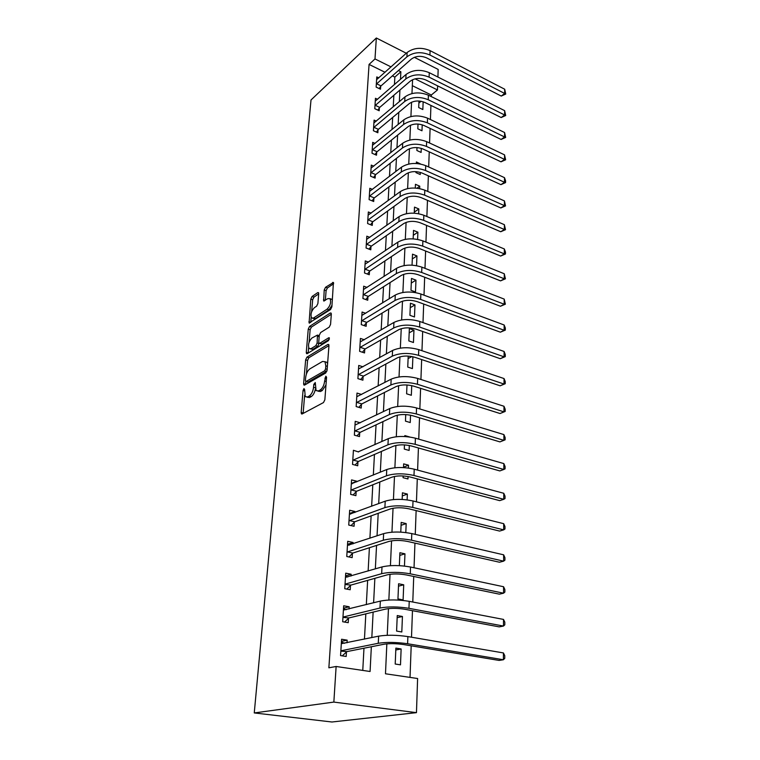 <?xml version="1.0" encoding="UTF-8"?>
<svg xmlns="http://www.w3.org/2000/svg" width="760" height="760" viewBox="0 0 760 760"><rect width="100%" height="100%" fill="white"/><g stroke="black" fill="none" stroke-linecap="round" stroke-linejoin="round"><path stroke-width="1.14" d="M303.971 388.588L303.05 390.469L301.178 412.481L301.445 413.849L302.157 413.953L323.475 402.572L324.862 399.779L326.572 377.188L325.831 376.19L324.653 381.035C324.102 385.263 322.648 388.236 320.283 389.937L318.488 390.925L316.074 390.602L315.267 382.546L313.804 384.398L313.566 387.258C313.015 391.438 311.581 394.354 309.282 396.007L307.543 396.976L305.235 396.663L304.646 389.566L303.971 388.588M318.687 293.769L318.478 292.647L317.718 292.628L312.065 296.495L310.792 299.155L309.092 322.981L330.552 309.538L331.892 306.774L333.422 282.454L325.527 287.29L324.216 289.997L323.665 300.922L327.959 298.604L330.077 298.699C331.293 302.28 330.315 305.757 327.142 309.12L313.51 318.041L311.534 317.937C310.356 314.422 311.305 311.001 314.374 307.667L316.606 306.185L317.898 303.487L318.687 293.769M385.063 72.285L369.065 64.419L374.993 58.947L376.333 38L311.011 99.978L254.258 712.937L331.94 722L416.461 712.652L417.61 678.519L385.481 673.778L386.849 643.853M369.065 64.419L328.871 667.803L336.129 666.482L333.849 702.088L254.258 712.937M306.945 357.133L305.644 359.822L303.62 383.667L303.876 384.978L304.589 385.063L325.726 372.989L327.094 370.205L328.947 345.743L328.69 344.489L327.902 344.413L306.945 357.133L308.864 357.732L307.562 360.42L306.423 374.005M306.28 352.336L308.256 329.099L309.538 326.43L330.286 313.015L331.084 313.063L331.322 314.25L330.562 324.387L329.213 327.151L320.625 332.548L319.295 335.274L318.763 341.99L319 343.226L319.77 343.292L328.748 337.763L329.298 337.81L328.529 340.623L307.24 353.637L306.517 353.571L306.28 352.336L308.19 352.944L308.636 347.681M362.767 670.415L363.974 648.213M364.458 639.131L365.826 613.861M366.329 604.628L367.64 580.374M368.144 570.997L369.398 547.722M369.911 538.213L371.127 515.878M371.64 506.245L372.799 484.794M373.331 475.057L374.442 454.47M374.974 444.619L376.048 424.859M376.58 414.912L377.606 395.941M378.147 385.909L379.135 367.688M379.677 357.57L380.627 340.091M381.178 329.897L382.08 313.11M382.641 302.851L383.515 286.738M384.066 276.412L384.902 260.946M385.462 250.562L386.27 235.723M386.83 225.283L387.6 211.052M388.17 200.554L388.911 186.893M389.481 176.368L390.184 163.257M390.754 152.684L391.438 140.115M392.008 129.504L392.663 117.458M393.233 106.808L393.86 95.256M394.44 84.588L394.849 77.093L392.369 75.877M347.016 642.789L347.168 640.158L341.591 639.245L340.565 655.605L346.19 656.469L346.455 652.014M349.058 608.988L349.191 606.784L343.681 605.786L342.684 621.737L348.232 622.697L348.488 618.355M351.053 576.023L351.158 574.237L345.724 573.154L344.755 588.715L350.217 589.76L350.474 585.523M352.991 543.865L353.077 542.488L347.719 541.31L346.769 556.5L352.165 557.631L352.412 553.498M354.891 512.496L354.958 511.489L349.666 510.236L348.735 525.065L354.055 526.271L354.302 522.234M356.744 481.868L356.782 481.232L351.566 479.902L350.654 494.38L355.908 495.662L356.145 491.72M358.558 451.972L353.419 450.281L352.535 464.417L357.722 465.776L357.95 461.928M360.278 422.798L355.224 421.344L354.359 435.147L359.49 436.582L359.708 432.82M361.617 394.478L357 393.072L356.155 406.562L361.209 408.063L361.427 404.387M362.976 366.805L358.729 365.446L357.903 378.632L362.9 380.19L363.109 376.599M364.344 339.748L360.42 338.438L359.613 351.329L364.543 352.934L364.752 349.429M365.712 313.3L362.073 312.027L361.285 324.624L366.159 326.297L366.358 322.867M367.08 287.432L363.688 286.188L362.919 298.519L367.726 300.238L367.935 296.885M368.438 262.124L365.265 260.917L364.515 272.983L369.274 274.749L369.474 271.472M369.787 237.357L366.814 236.189L366.073 247.998L370.785 249.812L370.975 246.601M371.127 213.123L368.334 211.983L367.602 223.535L372.257 225.406L372.447 222.252M372.447 189.401L369.816 188.29L369.103 199.605L373.702 201.505L373.891 198.427M373.758 166.174L371.269 165.091L370.576 176.168L375.117 178.115L375.298 175.094M375.05 143.421L372.685 142.357L372.01 153.216L376.504 155.202L376.684 152.237M376.314 121.135L374.081 120.099L373.416 130.73L377.862 132.753L378.034 129.855M377.568 99.294L375.449 98.287L374.794 108.699L379.192 110.76L379.363 107.92M378.812 77.89L376.779 76.912L376.143 87.115L380.494 89.205L380.665 86.421M410.029 677.397L411.188 645.81M411.502 637.203L412.471 610.688M412.784 602.024L413.725 576.46M414.038 567.767L414.941 543.115M415.264 534.375L416.128 510.596M416.452 501.837L417.287 478.895M417.61 470.098L418.418 447.963M418.741 439.147L419.52 417.781M419.843 408.947L420.594 388.331M420.926 379.477L421.648 359.565M421.971 350.702L422.674 331.483M422.997 322.61L423.681 304.038M424.004 295.165L424.659 277.229M424.983 268.346L425.619 251.028M425.942 242.136L426.55 225.406M426.873 216.524L427.471 200.345M427.794 191.472L428.365 175.835M428.688 166.963L429.238 151.857M429.561 142.994L430.103 128.393M430.426 119.538L430.939 105.431M431.262 96.577L431.319 95.01L412.319 85.68M400.491 664.838L401.128 648.973L395.874 648.109L395.209 664.031L400.491 664.838M401.812 631.978L402.43 616.493L397.252 615.543L396.596 631.075L401.812 631.978M403.104 599.915L403.712 584.792L398.591 583.765L397.955 598.928L403.104 599.915M404.462 566.058L404.956 553.831L399.902 552.729L399.361 565.649M405.812 532.551L406.173 523.592L401.185 522.414L400.776 532.123M407.123 499.89L407.36 494.057L402.43 492.803L402.154 499.443M403.142 475.959L403.075 477.679L407.968 478.962L408.063 476.539M408.405 468.046L408.519 465.186L403.655 463.875L403.493 467.59M404.453 444.885L404.282 449.084L409.117 450.433L409.317 445.483M409.659 436.971L404.852 435.594L404.805 436.525M405.735 414.561L405.46 421.135L410.238 422.55L410.533 415.188M406.99 384.969L406.609 393.803L411.34 395.276L411.73 385.615M408.205 356.088L407.74 367.07L412.414 368.6L412.889 356.744M413.459 342.503L413.953 330.173L409.365 328.567L408.842 340.917L413.459 342.503M414.485 316.958L414.969 304.893L410.438 303.24L409.925 315.334L414.485 316.958M415.492 291.963L415.967 280.145L411.483 278.445L410.979 290.282L415.492 291.963M416.556 265.677L416.945 255.92L412.509 254.172L412.043 265.145M417.61 239.4L417.895 232.189L413.506 230.403L413.155 238.868M418.646 213.712L418.836 208.943L414.494 207.119L414.238 213.17M419.653 188.594L419.748 186.171L415.454 184.3L415.292 188.043M415.986 171.646L415.948 172.625L420.223 174.515L420.308 172.406M420.641 164.027L416.394 161.946L416.337 163.476M417.002 147.582L416.879 150.499L421.106 152.427L421.277 148.352M418 124.06L417.8 128.82L421.981 130.777L422.218 124.82M418.969 101.004L418.693 107.559L422.835 109.544L423.149 101.793M414.323 57.313L438.168 69.436L437.912 77.035M437.617 85.861L437.475 89.946L415.093 78.84M431.319 95.01L437.475 89.946M406.296 53.238L376.333 38M400.482 79.315L400.872 71.782L398.392 70.547M391.048 66.909L374.993 58.947M336.129 666.482L370.082 671.498L371.345 646.75M371.82 637.583L373.131 612.104M373.606 602.784L374.86 578.332M375.345 568.879L376.551 545.414M377.045 535.838L378.204 513.313M378.698 503.614L379.81 482.001M380.313 472.188L381.377 451.449M381.89 441.531L382.907 421.619M383.42 411.606L384.408 392.492M384.921 382.394L385.861 364.059M386.384 353.875L387.286 336.272M387.818 326.012L388.683 309.12M389.215 298.794L390.051 282.577M390.583 272.194L391.381 256.633M391.913 246.183L392.683 231.258M393.224 220.761L393.955 206.435M394.497 195.89L395.2 182.153M395.751 171.56L396.425 158.384M396.967 147.754L397.623 135.128M398.164 124.459L398.791 112.347M399.342 101.65L399.931 90.041M333.849 702.088L416.461 712.652M412.594 79.686L411.958 93.556M411.568 102.21L410.913 116.546M410.514 125.21L409.839 140.04M409.45 148.713L408.747 164.046M408.348 172.739L407.626 188.584M407.227 197.286L406.476 213.684M406.087 222.385L405.308 239.343M404.909 248.064L404.111 265.601M403.712 274.322L402.885 292.457M402.486 301.188L401.631 319.96M401.233 328.681L400.349 348.108M399.95 356.839L399.028 376.941M398.63 385.662L397.68 406.476M397.29 415.188L396.302 436.743M395.903 445.445L394.887 467.761M394.487 476.453L393.433 499.567M393.043 508.24L391.951 532.19M391.552 540.844L390.421 565.668M390.022 574.294L388.854 600.02M388.455 608.617L387.239 635.284M394.849 77.093L400.872 71.782M401.128 648.973L395.798 649.971M402.43 616.493L397.166 617.69M403.712 584.792L398.497 586.169M404.956 553.831L399.788 555.389M406.173 523.592L401.062 525.322M407.36 494.057L402.306 495.938M408.519 465.186L403.512 467.219M411.91 356.535L408.101 358.568M413.953 330.173L409.184 332.851M414.969 304.893L410.248 307.686M415.967 280.145L411.284 283.052M416.945 255.92L412.309 258.923M417.895 232.189L413.298 235.296M418.836 208.943L414.276 212.144M419.748 186.171L416.983 188.185M421.097 101.27L418.883 103.103M347.168 640.158L341.459 641.373M349.191 606.784L343.529 608.228M351.158 574.237L345.553 575.899M353.077 542.488L347.529 544.35M354.958 511.489L349.457 513.551M356.782 481.232L351.338 483.474M358.568 451.677L388.265 438.672C396.036 435.908 405.08 435.746 415.406 438.188L503.851 463.6L505.086 466.498L505.086 468.844L503.832 469.48L415.169 444.324C404.823 441.911 395.76 442.063 387.961 444.78L353.191 460.104L358.368 461.472L393.262 446.262C398.449 444.467 404.481 444.372 411.34 445.968L499.814 470.924L503.832 469.48L503.851 463.6M307.03 397.195L309.5 397.546L307.543 396.976M315.372 389.082C314.602 392.749 313.224 395.257 311.248 396.587L309.5 397.546M317.937 391.162L320.463 391.514L318.488 390.925M325.983 384.921L322.259 390.526L320.463 391.514M304.617 395.428L303.135 413.43M328.956 345.591L308.864 357.732M305.786 381.539L305.548 384.512M305.406 380.503L306.09 381.472L324.624 370.823L325.574 368.875L325.812 365.854L324.976 361.731L322.497 361.466L309.861 368.894C307.61 370.595 306.204 373.483 305.662 377.549L305.406 380.503M305.966 381.529L308.028 382.062L306.09 381.472M326.914 371.146L308.028 382.062M327.588 363.707L326.933 362.349L325.042 361.808M309.092 342.238L310.137 329.716L308.256 329.099M331.322 314.241L311.429 327.056L310.137 329.716M319.523 343.397L321.698 343.919L329.384 339.207M311.904 338.029C308.769 341.354 307.828 344.85 309.063 348.507L311.02 348.669L315.818 345.714L317.138 342.998L317.442 335.084L311.904 338.029M310.412 348.935L312.94 349.277L311.02 348.669M319.086 343.311L317.737 346.341L312.94 349.277M312.787 318.364L315.4 318.677L313.51 318.041M331.997 305.301L329.051 309.785L315.4 318.677M332.386 300.124L331.987 299.364L330.305 299.031M333.63 283.717L327.408 287.954L326.106 290.662L325.337 300.352M318.677 293.901L313.927 297.141L312.654 299.801L311.657 311.704M311.182 317.319L310.755 322.411L308.873 321.803M344.679 643.283L341.411 642.086M340.851 651.13L346.902 651.605L384.028 644.233C389.576 643.378 396.074 643.482 403.503 644.537L499.092 660.421L503.405 659.746L407.607 643.739C396.387 642.153 386.612 642 378.271 643.283L341.287 650.721M503.424 652.935L504.754 655.633L504.754 658.35L503.405 659.746L503.424 652.935L407.882 636.586C396.691 634.961 386.935 634.818 378.623 636.158L341.316 643.672M346.902 651.605L342.256 655.861M346.247 609.7L343.491 608.817M342.959 617.386L348.935 617.937L385.662 609.073C391.153 608.047 397.565 608.114 404.899 609.273L499.215 626.876L503.481 626.059L408.956 608.313C397.888 606.565 388.236 606.471 379.99 608.028L343.397 616.968M503.5 619.419L504.811 622.155L504.811 624.806L503.481 626.059L503.5 619.419L409.222 601.341C398.183 599.564 388.55 599.478 380.332 601.093L343.416 610.1M348.935 617.937L344.574 622.069M347.776 576.982L345.524 576.365M345.021 584.468L350.911 585.096L387.267 574.836C392.692 573.639 399.019 573.667 406.248 574.921L499.339 594.158L503.557 593.199L410.257 573.809C399.351 571.909 389.813 571.871 381.672 573.686L345.458 584.041M503.567 586.73L504.868 589.503L504.868 592.078L503.557 593.199L503.567 586.73L410.523 567.017C399.637 565.089 390.127 565.06 381.995 566.931L345.467 577.362M350.911 585.096L346.807 589.105M349.267 545.119L347.51 544.702M347.026 552.349L347.462 551.922L352.849 553.061L388.825 541.462C394.183 540.103 400.434 540.094 407.569 541.443L499.462 562.229L503.623 561.146L411.54 540.198C400.767 538.156 391.362 538.165 383.306 540.227L347.462 551.922M503.642 554.819L504.925 557.631L504.925 560.158L503.623 561.146L503.642 554.819L411.787 533.577C401.052 531.506 391.666 531.525 383.629 533.634L347.462 545.423M352.849 553.061L348.973 556.957M350.654 514.073L349.438 513.788M348.992 521.018L349.419 520.572L354.73 521.797L390.336 508.934C395.647 507.414 401.822 507.376 408.861 508.81L499.586 531.069L503.7 529.853L412.775 507.433C402.154 505.257 392.863 505.314 384.892 507.613L349.419 520.572M503.709 523.688L504.982 526.528L504.972 528.989L503.7 529.853L503.709 523.688L413.022 500.973C402.43 498.778 393.158 498.845 385.206 501.182L349.41 514.254M354.73 521.797L351.063 525.587M352.07 483.797L351.329 483.607M350.901 490.428L351.329 489.972L356.573 491.273L391.818 477.204C397.062 475.551 403.161 475.475 410.115 476.995L499.7 500.64L503.766 499.31L413.991 475.484C403.503 473.185 394.326 473.29 386.45 475.808L351.329 489.972M503.775 493.287L505.039 496.156L505.029 498.56L503.766 499.31L503.775 493.287L414.228 469.186C403.769 466.868 394.62 466.982 386.755 469.537L351.32 483.825M356.573 491.273L353.087 494.969M358.368 461.472L355.053 465.072M354.597 431.385L355.015 430.92L360.126 432.364L394.677 416.072C399.808 414.143 405.755 414.019 412.528 415.691L499.928 441.892L503.899 440.344L416.318 413.934C406.106 411.407 397.147 411.597 389.443 414.523L355.015 430.92M503.908 434.596L505.134 437.522L505.134 439.822L503.899 440.344L503.908 434.596L416.546 407.949C406.362 405.394 397.423 405.593 389.737 408.557L354.996 425.087M360.126 432.364L356.962 435.879M356.383 402.885L356.791 402.41L361.845 403.921L396.045 386.602C401.128 384.55 407.008 384.398 413.697 386.137L500.032 413.526L503.965 411.873L417.449 384.275C407.36 381.644 398.506 381.872 390.887 384.978L356.791 402.41M503.975 406.258L505.191 409.212L505.181 411.454L503.965 411.873L503.975 406.258L417.667 378.433C407.607 375.772 398.781 376.019 391.172 379.154L356.772 396.729M361.845 403.921L358.824 407.351M505.181 411.454L500.032 413.526M358.131 375.031L358.53 374.556L363.517 376.124L397.394 357.827C402.42 355.661 408.234 355.481 414.837 357.285L500.147 385.805L504.022 384.047L418.541 355.328C408.585 352.583 399.836 352.858 392.293 356.145L358.53 374.556M504.042 378.565L505.238 381.539L505.229 383.724L504.022 384.047L504.042 378.565L418.76 349.619C408.832 346.864 400.102 347.139 392.568 350.455L358.501 369.018M363.517 376.124L360.63 379.477M505.229 383.724L500.147 385.805M359.831 347.805L360.231 347.329L365.161 348.954L398.705 329.726C403.674 327.446 409.421 327.247 415.938 329.118L500.251 358.691L504.089 356.849L419.615 327.056C409.783 324.226 401.128 324.529 393.67 327.978L360.231 347.329M504.098 351.481L505.286 354.483L505.276 356.62L504.089 356.849L504.098 351.481L419.824 321.48C410.02 318.63 401.384 318.944 393.937 322.43L360.202 341.924M365.161 348.954L362.387 352.231M505.276 356.62L500.251 358.691M361.494 321.185L361.893 320.701L366.757 322.382L399.988 302.28C404.909 299.896 410.59 299.668 417.031 301.596L500.346 332.187L504.146 330.258L420.66 299.44C410.951 296.523 402.401 296.865 395.01 300.476L361.893 320.701M504.156 325.005L505.333 328.016L505.324 330.115L504.146 330.258L504.156 325.005L420.869 293.997C411.179 291.061 402.648 291.412 395.276 295.051L361.855 315.438M366.757 322.382L364.106 325.594M505.324 330.115L500.346 332.187M363.128 295.155L363.517 294.671L368.324 296.4L401.242 275.462C406.106 272.973 411.72 272.726 418.085 274.712L500.45 306.251L504.203 304.238L421.686 272.469C412.091 269.458 403.636 269.838 396.321 273.6L363.517 294.671M504.212 299.108L505.372 304.19L504.203 304.238L504.212 299.108L421.885 267.149C412.309 264.119 403.883 264.508 396.587 268.299L363.479 289.531M368.324 296.4L365.778 299.544M505.372 304.19L500.45 306.251M364.714 269.686L365.113 269.202L369.863 270.978L402.458 249.242C407.284 246.667 412.832 246.392 419.121 248.434L500.545 280.877L504.26 278.787L422.683 246.107C413.202 243.019 404.842 243.428 397.603 247.333L365.113 269.202M504.269 273.762L505.419 278.815L504.26 278.787L504.269 273.762L422.883 240.901C413.421 237.804 405.08 238.212 397.86 242.155L365.066 264.185M369.863 270.978L367.403 274.056M505.419 278.815L500.545 280.877M366.282 244.777L366.662 244.273L371.365 246.107L403.655 223.62C408.424 220.941 413.924 220.656 420.137 222.746L500.64 256.053L504.317 253.887L423.662 220.333C414.295 217.17 406.02 217.616 398.858 221.654L366.662 244.273M504.326 248.966L505.466 252.025L505.457 253.992L504.317 253.887L504.326 248.966L423.852 215.251C414.504 212.078 406.258 212.515 399.104 216.59L366.615 239.391M371.365 246.107L368.999 249.119M505.457 253.992L500.64 256.053M367.802 220.391L368.191 219.887L372.827 221.758L404.823 198.559C409.555 195.795 414.979 195.491 421.125 197.629L500.736 231.743L504.374 229.51L424.612 195.139C415.359 191.909 407.18 192.375 400.083 196.545L368.191 219.887M504.383 224.694L505.505 229.691L504.374 229.51L504.383 224.694L424.802 190.171C415.568 186.922 407.408 187.397 400.33 191.586L368.134 215.118M372.827 221.758L370.548 224.722M505.505 229.691L500.736 231.743M369.303 196.517L369.673 196.013L374.272 197.923L405.973 174.04C410.647 171.2 416.024 170.876 422.094 173.061L500.831 207.945L504.431 205.647L425.552 170.506C416.394 167.2 408.31 167.694 401.29 171.988L369.673 196.013M504.44 200.934L505.542 205.903L504.431 205.647L504.44 200.934L425.733 165.642C416.603 162.327 408.528 162.82 401.527 167.143L369.626 191.358M374.272 197.923L372.067 200.83M505.542 205.903L500.831 207.945M370.756 173.137L371.137 172.634L375.677 174.591L407.094 150.062C411.72 147.145 417.041 146.794 423.044 149.026L500.916 184.651L504.478 182.276L426.464 146.405C417.411 143.032 409.412 143.555 402.458 147.963L371.137 172.634M504.488 177.659L505.59 180.756L505.581 182.6L504.478 182.276L504.488 177.659L426.645 141.645C417.61 138.263 409.63 138.785 402.695 143.222L371.079 168.083M375.677 174.591L373.549 177.441M505.581 182.6L500.916 184.651M372.191 150.252L372.562 149.739L377.055 151.734L408.187 126.587C412.775 123.595 418.028 123.234 423.966 125.505L501.001 161.823L504.526 159.391L427.358 122.816C418.409 119.386 410.495 119.928 403.608 124.45L372.562 149.739M504.545 154.869L505.628 159.78L504.526 159.391L504.545 154.869L427.538 118.161C418.608 114.722 410.704 115.273 403.835 119.814L372.505 145.302M377.055 151.734L374.993 154.527M505.628 159.78L501.001 161.823M373.597 127.832L373.967 127.319L378.404 129.343L409.26 103.616C413.801 100.557 419.007 100.177 424.878 102.486L501.087 139.46L504.583 136.971L428.231 99.731C419.387 96.245 411.549 96.814 404.728 101.441L373.967 127.319M504.592 132.534L505.666 137.427L504.583 136.971L504.592 132.534L428.402 95.18C419.577 91.675 411.758 92.254 404.956 96.9L373.901 122.977M378.404 129.343L376.409 132.088M505.666 137.427L501.087 139.46M374.974 105.859L375.335 105.346L379.724 107.407L410.305 81.12C414.808 77.995 419.957 77.605 425.762 79.952L501.172 117.543L504.631 114.997L429.087 77.14C420.337 73.596 412.585 74.186 405.83 78.916L375.335 105.346M504.64 110.656L505.704 115.52L504.631 114.997L504.64 110.656L429.257 72.675C420.527 69.122 412.794 69.721 406.049 74.461L375.269 101.109M379.724 107.407L377.796 110.105M505.704 115.52L501.172 117.543M376.323 84.331L376.684 83.819L381.026 85.909L411.34 59.099C415.796 55.907 420.888 55.499 426.635 57.883L501.258 96.064L504.678 93.461L429.932 55.014C421.268 51.423 413.601 52.032 406.904 56.858L376.684 83.819M504.688 89.214L505.742 94.04L504.678 93.461L504.688 89.214L430.094 50.645C421.458 47.044 413.801 47.661 407.123 52.497L376.608 79.677M381.026 85.909L379.154 88.559M505.742 94.04L501.258 96.064M304.532 390.916L303.05 390.469M326.458 378.632L324.872 378.147M315.334 384.864L313.804 384.398M311.248 396.587L309.282 396.007M315.191 387.742L313.566 387.258M322.259 390.526L320.283 389.937M326.24 381.52L324.653 381.035M303.145 413.031L301.178 412.481M328.823 344.717L327.902 344.413M305.558 384.247L303.62 383.667M307.562 360.42L305.644 359.822M326.591 371.431L324.624 370.823M327.161 369.369L325.574 368.875M327.389 366.349L325.812 365.854M311.429 327.056L309.538 326.43M331.236 313.348L330.286 313.015M321.698 343.919L319.77 343.292M329.403 337.981L328.748 337.763M317.737 346.341L315.818 345.714M319.058 343.624L317.138 342.998M319.181 336.784L317.68 336.291M329.051 309.785L327.142 309.12M325.261 300.409L323.447 299.772M326.106 290.662L324.216 289.997M327.408 287.954L325.527 287.29M333.583 282.786L332.614 282.435M312.654 299.801L310.792 299.155M313.927 297.141L312.065 296.495M318.63 292.942L317.718 292.628M378.271 643.283L378.623 636.158M407.607 643.739L407.882 636.586M379.99 608.028L380.332 601.093M408.956 608.313L409.222 601.341M381.672 573.686L381.995 566.931M410.257 573.809L410.523 567.017M383.306 540.227L383.629 533.634M411.54 540.198L411.787 533.577M384.892 507.613L385.206 501.182M412.775 507.433L413.022 500.973M386.45 475.808L386.755 469.537M413.991 475.484L414.228 469.186M387.961 444.78L388.265 438.672M415.169 444.324L415.406 438.188M389.443 414.523L389.737 408.557M416.318 413.934L416.546 407.949M390.887 384.978L391.172 379.154M417.449 384.275L417.667 378.433M392.293 356.145L392.568 350.455M418.541 355.328L418.76 349.619M393.67 327.978L393.937 322.43M419.615 327.056L419.824 321.48M395.01 300.476L395.276 295.051M420.66 299.44L420.869 293.997M396.321 273.6L396.587 268.299M421.686 272.469L421.885 267.149M397.603 247.333L397.86 242.155M422.683 246.107L422.883 240.901M398.858 221.654L399.104 216.59M423.662 220.333L423.852 215.251M400.083 196.545L400.33 191.586M424.612 195.139L424.802 190.171M401.29 171.988L401.527 167.143M425.552 170.506L425.733 165.642M402.458 147.963L402.695 143.222M426.464 146.405L426.645 141.645M403.608 124.45L403.835 119.814M427.358 122.816L427.538 118.161M404.728 101.441L404.956 96.9M428.231 99.731L428.402 95.18M405.83 78.916L406.049 74.461M429.087 77.14L429.257 72.675M406.904 56.858L407.123 52.497M429.932 55.014L430.094 50.645M302.024 414.01L301.445 413.849M304.418 385.139L303.876 384.978M326.933 362.349L324.976 361.731M319.266 335.683L317.442 335.084M307.021 353.733L306.517 353.571M331.987 299.364L330.077 298.699M324.14 301.084L323.665 300.922M309.567 323.133L309.092 322.981"/></g></svg>
